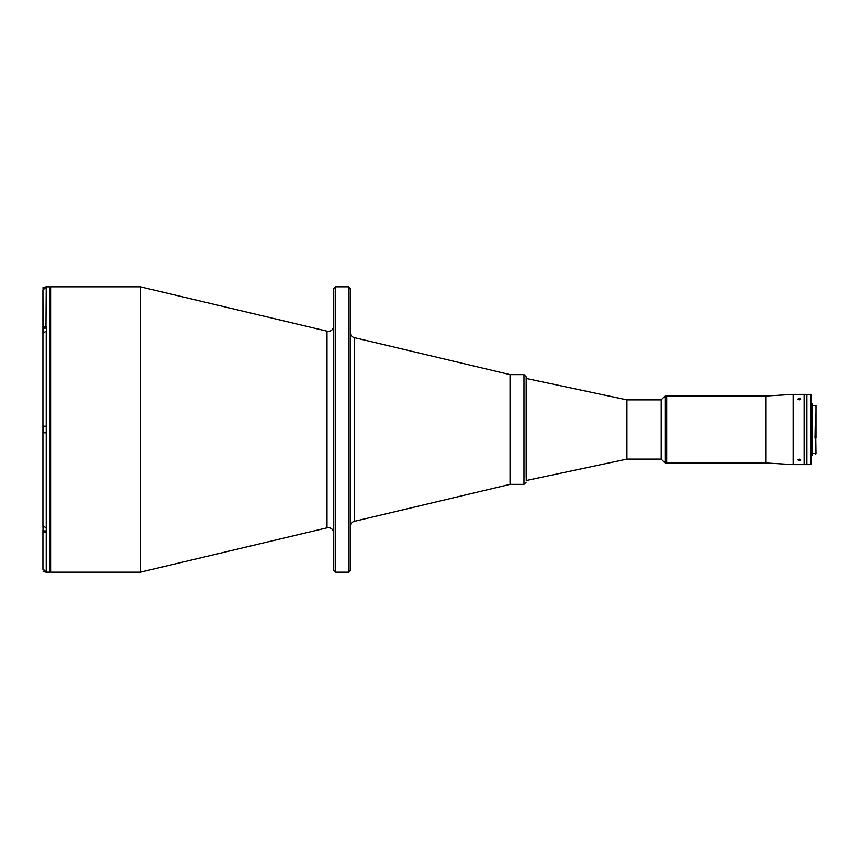 <?xml version="1.0" encoding="UTF-8"?>
<svg xmlns="http://www.w3.org/2000/svg" width="859" height="859" viewBox="0 0 859 859"><rect width="100%" height="100%" fill="white"/><g stroke="black" fill="none" stroke-linecap="round" stroke-linejoin="round"><path stroke-width="1.29" d="M526.256 480.525L526.191 376.822L526.256 480.525L626.93 459.125L661.226 459.125L665.07 462.969L666.713 462.969L666.713 396.031L666.713 462.969L765.788 462.969L793.222 464.612L793.222 394.388L765.788 396.031L765.788 462.969M523.99 374.631L523.99 484.369L510.139 484.369L510.139 374.631L523.99 374.631L526.191 376.822M526.191 477.228L526.191 381.772L526.191 477.228M799.375 460.574L798 459.909L799.375 459.2L800.738 459.909L799.375 460.574M799.375 399.8L798 399.091L799.375 398.426L800.738 399.091L799.375 399.8M793.222 464.612L804.196 464.612L804.196 394.388L806.397 394.388L806.397 464.612L804.196 464.612L804.196 394.388L793.222 394.388M626.93 459.125L626.93 399.875L661.226 399.875L661.226 459.125M661.226 399.875L665.07 396.031L665.07 462.969M665.07 396.031L765.788 396.031M626.93 399.875L526.256 378.475M810.778 394.388L811.336 394.936L811.336 464.064L810.778 464.612L810.778 394.388L806.945 394.388L806.945 464.612L810.778 464.612M811.336 403.762L812.431 403.762L812.431 455.238L811.336 455.238M815.062 405.684L816.05 405.287L816.05 414.51L815.502 414.178L816.05 453.81L815.502 454.357L815.996 453.552L815.062 453.552L816.05 452.929M816.05 414.51L816.05 438.122L815.062 438.122L815.502 414.403M333.754 325.819A5.487 5.487 0 0 1 327 331.166L327 527.834L140.35 572.158L140.35 286.842L327 331.166M333.754 533.181A5.487 5.487 0 0 0 327 527.834M348.571 286.842L350.214 288.484L350.214 570.516L348.571 572.158L335.407 572.158L333.754 570.516L333.754 288.484L335.407 286.842L348.571 286.842L348.571 572.158M354.434 521.327L354.434 337.673L510.053 374.631L510.053 484.369L354.434 521.327A5.487 5.487 0 0 0 350.214 526.664M354.434 337.673A5.487 5.487 0 0 1 350.214 332.336M335.407 286.842L335.407 572.158M46.246 330.983L46.246 528.017L42.95 525.697L42.95 333.303L46.354 330.983L46.354 328.084L43.057 328.202L43.057 332.712M43.057 328.782L42.95 290.17L46.246 286.874L49.532 286.842L49.532 572.158L46.246 572.126L42.95 568.83L42.95 530.218L46.354 532.677L46.246 528.017M46.354 330.983L46.354 326.323L42.982 328.331M43.508 531.646L42.95 530.347L42.95 568.83M43.057 530.218L42.95 525.568M42.95 333.303L42.95 426.204L46.246 426.204L42.95 426.204L42.95 432.796L46.246 432.796M42.95 432.796L42.95 525.697M42.95 290.353L42.95 333.432M45.999 326.334L46.246 286.874L45.602 286.938M43.508 327.354L44.41 326.71M45.688 532.644L44.979 532.494M44.453 532.301L43.916 532M43.014 569.474L43.165 570.011M43.165 571.664L44.979 571.869M45.602 572.062L46.246 572.126L46.246 532.677M44.571 287.336L43.057 287.443L43.057 289.333M43.057 330.318L43.057 331.896L43.057 330.318M43.057 432.41L43.057 426.59L43.057 432.41M43.057 428.705L43.057 431.089L43.057 428.705M46.354 426.483L43.165 426.483L43.165 432.517L46.354 432.517M46.354 528.017L46.354 530.916L43.165 530.916L43.057 526.288M43.057 527.104L43.057 528.682L43.057 527.104M140.35 286.842L50.627 286.842L50.627 572.158L49.532 571.063M43.165 288.989L43.165 287.336M43.165 332.476L43.165 328.084M43.165 530.916L43.165 526.524M523.99 484.369L526.191 482.178M812.431 453.316L815.062 453.316M806.945 406.017L806.397 405.92M806.945 452.983L806.397 453.08M812.431 405.684L816.05 405.684M50.627 286.842L49.532 287.937M50.627 572.158L140.35 572.158"/></g></svg>
